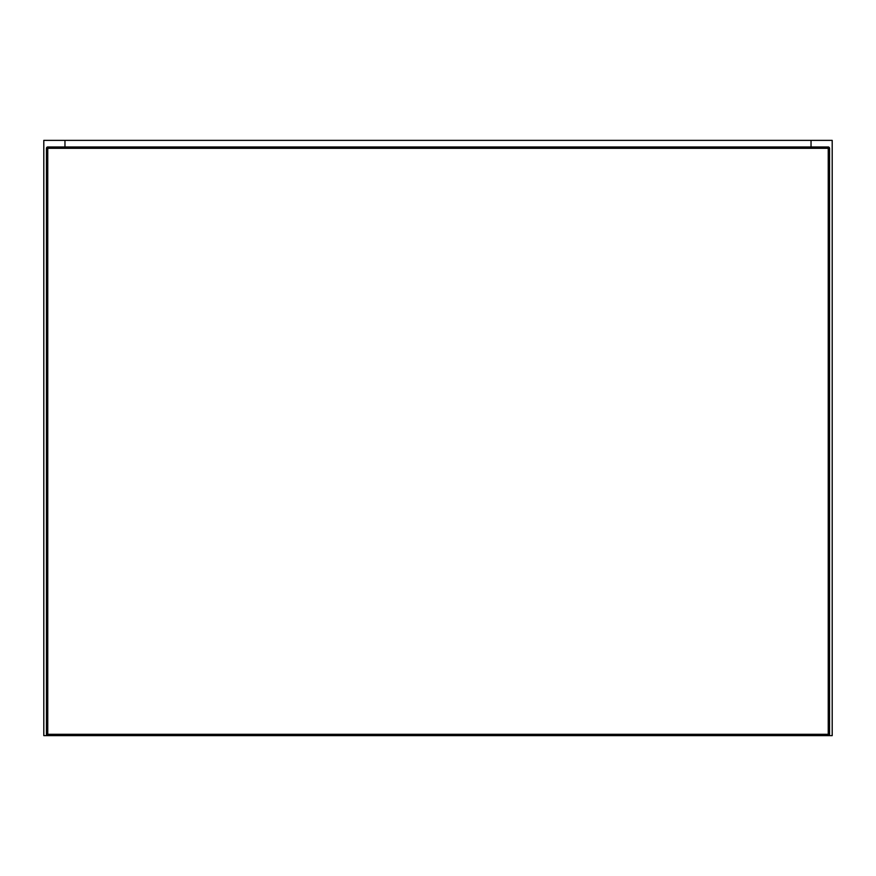<?xml version="1.0" encoding="UTF-8"?>
<svg xmlns="http://www.w3.org/2000/svg" width="876" height="876" viewBox="0 0 876 876"><rect width="100%" height="100%" fill="white"/><g stroke="black" fill="none" stroke-linecap="round" stroke-linejoin="round"><path stroke-width="1.31" d="M47.764 735.632A1.325 1.325 0 0 1 46.45 734.307A1.325 1.325 0 0 0 47.764 735.632L47.764 734.307L46.45 734.307L46.45 148.307L47.764 148.307L47.764 146.982L828.236 146.982A1.325 1.325 0 0 1 829.55 148.307L829.55 734.307L828.236 734.307L828.236 148.307L47.764 148.307L47.764 734.307L828.236 734.307L828.236 735.632L43.8 735.632L43.8 140.368L64.966 140.368L64.966 146.982L64.966 140.368L811.034 140.368L811.034 146.982L811.034 140.368L832.2 140.368L832.2 735.632L828.236 735.632A1.325 1.325 0 0 0 829.55 734.307A1.325 1.325 0 0 1 828.236 735.632M47.764 146.982A1.325 1.325 0 0 0 46.45 148.307A1.325 1.325 0 0 1 47.764 146.982M828.236 146.982L828.236 148.307L829.55 148.307A1.325 1.325 0 0 0 828.236 146.982"/></g></svg>
